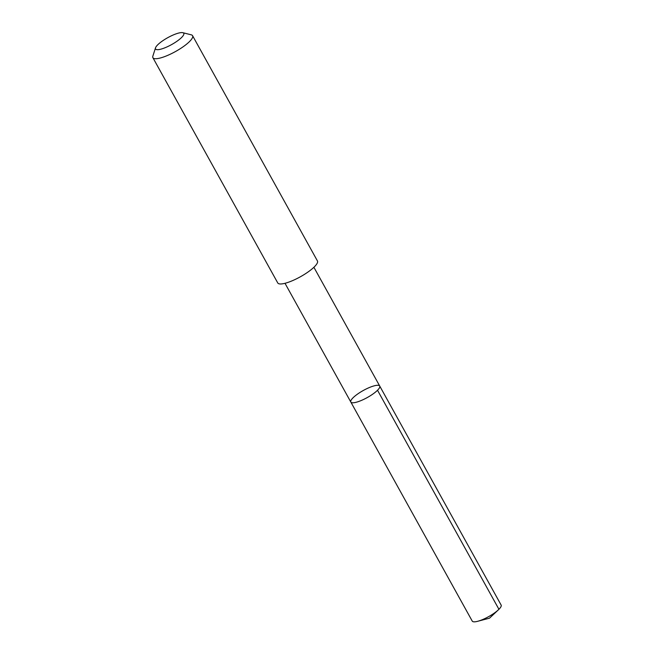 <?xml version="1.0" encoding="UTF-8"?>
<svg xmlns="http://www.w3.org/2000/svg" width="654" height="654" viewBox="0 0 654 654"><rect width="100%" height="100%" fill="white"/><g stroke="black" fill="none" stroke-linecap="round" stroke-linejoin="round"><path stroke-width="0.98" d="M358 401.728A16.514 4.055 151 0 1 350.822 402.038A16.514 4.055 151 0 1 363.305 390.487A16.514 4.055 151 0 1 379.712 386.024A16.514 4.055 151 0 1 373.401 393.683A16.514 4.055 151 0 1 358 401.728A16.514 4.055 151 0 1 350.822 402.038L472.237 621.087A16.522 4.055 -29 0 0 477.665 621.3A16.522 4.055 -29 0 0 479.415 620.777A16.522 4.055 -29 0 0 498.438 609.781A16.522 4.055 -29 0 0 501.136 605.064L379.712 386.024A16.514 4.055 151 0 1 373.401 393.683A16.514 4.055 151 0 1 358 401.728M155.521 47.84L152.864 56.105A22.686 5.567 -29 0 0 152.897 57.691L277.762 282.953A22.686 5.567 -29 0 0 300.3 276.822A22.686 5.567 -29 0 0 317.443 260.962L192.578 35.7A22.686 5.567 -29 0 0 191.254 34.825L182.826 32.7A16.137 3.957 -29 0 0 176.76 33.624A16.137 3.957 -29 0 0 155.521 47.84A16.137 3.957 -29 0 0 171.577 44.603A16.137 3.957 -29 0 0 182.826 32.7M152.897 57.691A22.686 5.567 -29 0 0 175.435 51.568A22.686 5.567 -29 0 0 192.578 35.7M377.513 390.258L498.937 609.299M477.665 621.3L489.511 618.177L498.438 609.781M285.005 283.305L350.822 402.038M313.895 267.29L379.712 386.024"/></g></svg>
